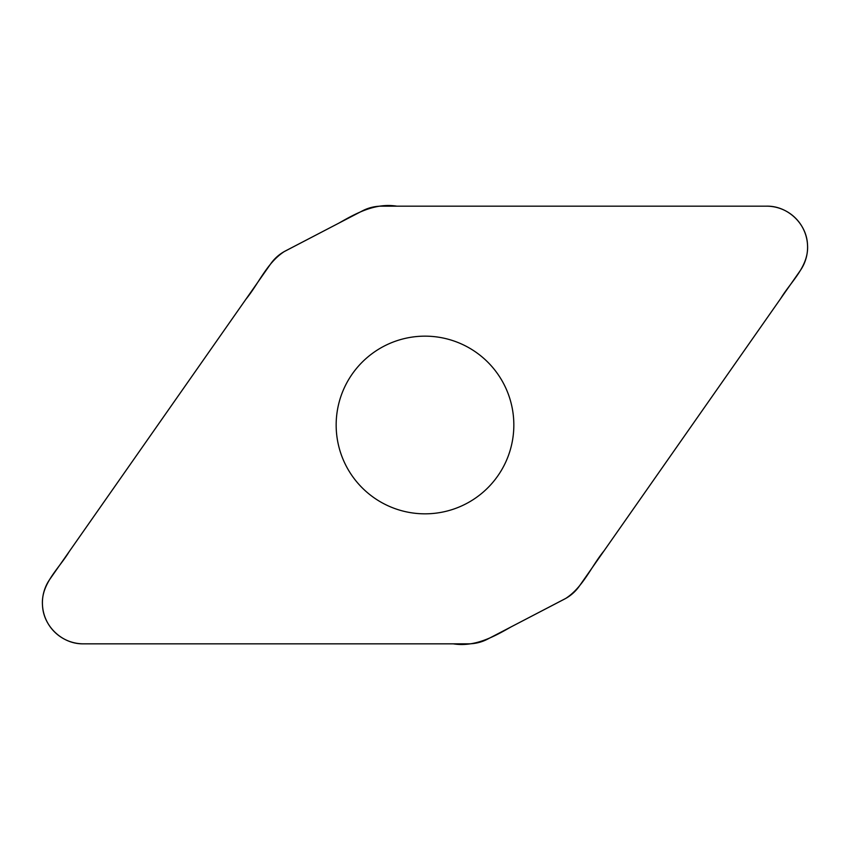 <?xml version="1.0" encoding="UTF-8"?>
<svg xmlns="http://www.w3.org/2000/svg" width="850" height="850" viewBox="0 0 850 850"><rect width="100%" height="100%" fill="white"/><g stroke="black" fill="none" stroke-linecap="round" stroke-linejoin="round"><path stroke-width="0.64" stroke-dasharray="4.25 3.19" d="M362.472 210.843A41.352 41.352 0 0 1 381.576 206.167L766.562 206.167A41.034 41.034 0 0 1 800.169 270.736L579.349 586.096A41.352 41.352 0 0 1 564.57 599.059L487.528 639.157A41.352 41.352 0 0 1 468.424 643.832L83.438 643.832A41.034 41.034 0 0 1 49.831 579.264L270.651 263.904A41.352 41.352 0 0 1 285.43 250.941L362.472 210.843M425 513.846A88.846 88.846 0 0 0 513.846 425A88.846 88.846 0 0 0 425 336.154A88.846 88.846 0 0 0 336.154 425A88.846 88.846 0 0 0 425 513.846"/><path stroke-width="1.27" d="M381.576 206.167A41.352 41.352 0 0 0 362.472 210.843L285.43 250.941A41.352 41.352 0 0 0 270.651 263.904L49.831 579.264A41.034 41.034 0 0 0 83.438 643.832L468.424 643.832A41.352 41.352 0 0 0 487.528 639.157L564.57 599.059A41.352 41.352 0 0 0 579.349 586.096L800.169 270.736A41.034 41.034 0 0 0 766.562 206.167L381.576 206.167M425 336.154A88.846 88.846 0 0 1 501.936 469.423A88.846 88.846 0 0 1 348.064 469.423A88.846 88.846 0 0 1 425 336.154M83.438 643.832C62.539 644.321 43.467 626.503 42.511 605.625C40.662 583.876 58.926 568.714 69.19 551.629L245.926 299.221C258.793 283.507 266.836 262.905 284.261 251.579L338.916 223.104C356.703 212.904 375.509 202.768 396.791 206.167L766.562 206.167C787.461 205.679 806.533 223.497 807.489 244.375C809.338 266.124 791.074 281.286 780.81 298.371L604.074 550.779C591.207 566.493 583.164 587.095 565.739 598.421L511.084 626.896C493.297 637.096 474.491 647.232 453.209 643.832L83.438 643.832"/></g></svg>
